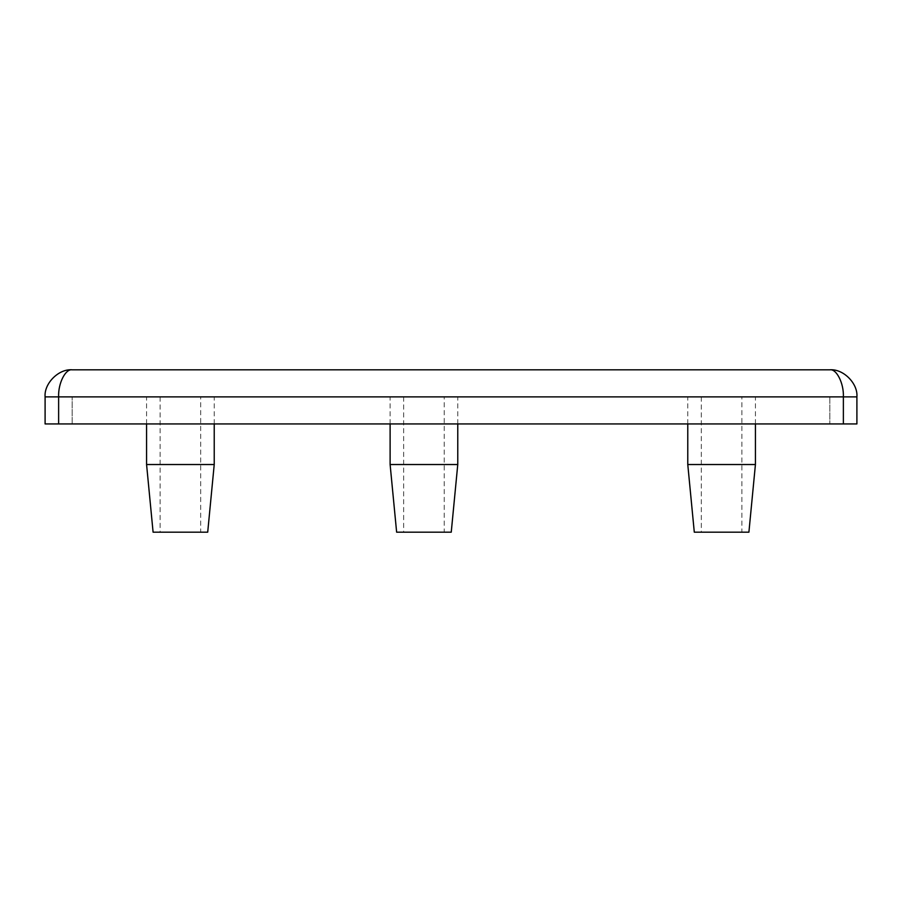 <?xml version="1.0" encoding="UTF-8"?>
<svg xmlns="http://www.w3.org/2000/svg" width="902" height="902" viewBox="0 0 902 902"><rect width="100%" height="100%" fill="white"/><g stroke="black" fill="none" stroke-linecap="round" stroke-linejoin="round"><path stroke-width="0.68" stroke-dasharray="4.51 3.38" d="M444.235 396.88L403.645 396.88L444.235 396.88L444.235 532.18L403.645 532.18L444.235 532.18M403.645 396.88L403.645 532.18M457.765 423.94L457.765 396.88L390.115 396.88L457.765 396.88M390.115 423.94L390.115 396.88M741.895 396.88L701.305 396.88L741.895 396.88L741.895 532.18L701.305 532.18L741.895 532.18M701.305 396.88L701.305 532.18M755.425 423.94L755.425 396.88L687.775 396.88L755.425 396.88M687.775 423.94L687.775 396.88M200.695 396.88L160.105 396.88L200.695 396.88L200.695 532.18L160.105 532.18L200.695 532.18M160.105 396.88L160.105 532.18M214.225 423.94L214.225 396.88L146.575 396.88L214.225 396.88M146.575 423.94L146.575 396.88M829.84 396.88L72.16 396.88L829.84 396.88L829.84 423.94L72.16 423.94L829.84 423.94L829.84 396.88M58.63 423.94L58.63 396.88L45.1 396.88L45.1 423.94L856.9 423.94L856.9 396.88L843.37 396.88C843.979 383.497 836.537 368.614 829.84 369.82L72.16 369.82C65.463 368.614 58.021 383.497 58.63 396.88L843.37 396.88L843.37 423.94M72.16 423.94L72.16 396.88L72.16 423.94M214.225 464.53L146.575 464.53M153.092 532.18L207.708 532.18M755.425 464.53L687.775 464.53M694.292 532.18L748.908 532.18M457.765 464.53L390.115 464.53M396.632 532.18L451.248 532.18"/><path stroke-width="1.35" d="M457.765 464.53L451.248 532.18L396.632 532.18L390.115 464.53L457.765 464.53L457.765 423.94M390.115 464.53L390.115 423.94M755.425 464.53L748.908 532.18L694.292 532.18L687.775 464.53L755.425 464.53L755.425 423.94M687.775 464.53L687.775 423.94M214.225 464.53L207.708 532.18L153.092 532.18L146.575 464.53L214.225 464.53L214.225 423.94M146.575 464.53L146.575 423.94M45.1 423.94L45.1 396.88C43.894 383.497 58.777 368.614 72.16 369.82L829.84 369.82C836.537 368.614 843.979 383.497 843.37 396.88L58.63 396.88L58.63 423.94L45.1 423.94M843.37 423.94L843.37 396.88L856.9 396.88C858.106 383.497 843.223 368.614 829.84 369.82C843.223 368.614 858.106 383.497 856.9 396.88L856.9 423.94L58.63 423.94M72.16 369.82C65.463 368.614 58.021 383.497 58.63 396.88L45.1 396.88C43.894 383.497 58.777 368.614 72.16 369.82"/></g></svg>
